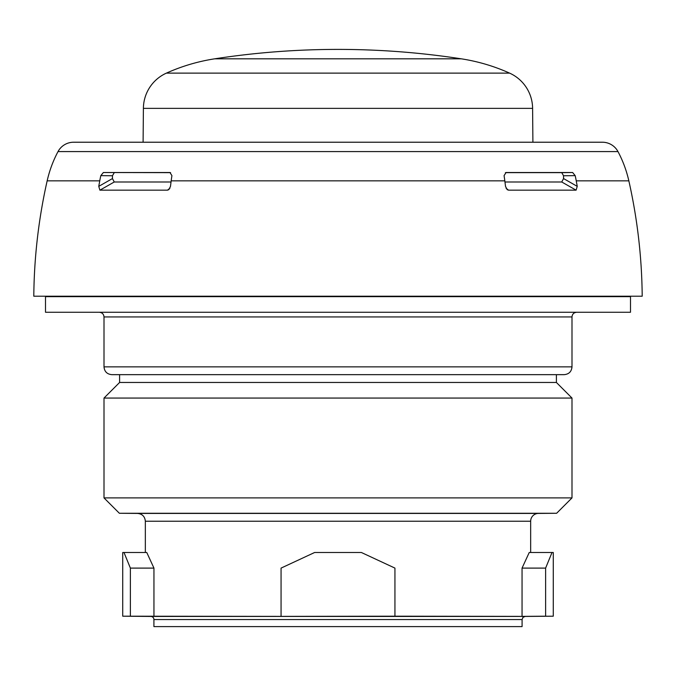 <?xml version="1.0" encoding="UTF-8"?>
<svg xmlns="http://www.w3.org/2000/svg" width="676" height="676" viewBox="0 0 676 676"><rect width="100%" height="100%" fill="white"/><g stroke="black" fill="none" stroke-linecap="round" stroke-linejoin="round"><path stroke-width="1.01" d="M281.064 616.191L281.064 568.102L314.602 552.503L361.398 552.503L394.936 568.102L394.936 616.191L281.064 616.385L122.719 616.191L122.719 552.503L146.768 552.503L153.951 568.102L153.951 616.385L130.383 616.191L130.383 568.102L123.995 552.503M552.005 552.503L553.281 552.503L553.281 616.191L522.049 616.385L545.616 616.191L545.616 568.102L552.005 552.503L529.232 552.503L522.049 568.102L545.616 568.102M153.917 619.554A3.118 3.118 -90 0 0 150.824 616.436L525.176 616.436L523.004 617.34L522.083 619.554L522.083 626.601L153.917 626.601L153.917 619.554L522.083 619.554M522.049 568.102L522.049 616.385L394.936 616.191M530.66 521.23A7.799 7.799 90 0 1 538.392 513.43L137.608 513.43C142.306 513.929 144.884 516.523 145.34 521.23L530.66 521.23L530.66 552.503M145.34 521.23L145.34 552.503M338 513.27L119.373 513.27L104.003 497.899L571.997 497.899L556.627 513.27L338 513.27M130.383 568.102L153.951 568.102M119.601 382.464L556.399 382.464L556.399 374.656L119.601 374.656L119.601 382.464L104.003 398.063L571.997 398.063L571.997 497.899M104.003 398.063L104.003 497.899M556.399 382.464L571.997 398.063M571.997 366.857L104.003 366.857C104.459 371.597 107.061 374.2 111.802 374.656L564.198 374.656C568.938 374.2 571.541 371.597 571.997 366.857L571.997 316.943L104.003 316.943C103.749 314.12 102.186 312.565 99.321 312.261M45.503 312.261L630.497 312.261L630.497 296.663L45.503 296.663L45.503 312.261M33.8 296.215L642.2 296.215L33.8 296.215A545.997 545.997 0 0 1 47.159 180.838L99.761 180.838A545.997 447.258 90 0 0 98.764 186.356L99.896 190.167L167.487 190.167L168.856 189.626L167.487 190.167L169.963 188.156M47.159 180.838A116.999 116.999 0 0 1 58.026 151.576A17.66 17.66 0 0 1 73.616 142.222L602.384 142.222A17.66 17.66 0 0 1 617.974 151.576A116.999 116.999 0 0 1 628.841 180.838A545.997 545.997 0 0 1 642.2 296.215M577.236 186.356L563.547 178.565L563.547 175.76L561.739 172.642L572.64 172.524L575.183 175.633A116.999 95.84 90 0 1 576.239 180.838A545.997 447.258 90 0 1 577.236 186.356L576.104 190.167L508.513 190.167L507.144 189.626L505.513 186.356A545.997 313.174 90 0 0 504.82 180.838A116.999 67.11 90 0 0 504.076 175.633L506.07 172.524M169.972 172.524L171.924 175.633A116.999 67.11 90 0 0 171.18 180.838A545.997 313.174 90 0 0 170.487 186.356L168.856 189.626M99.761 180.838A116.999 95.84 90 0 1 100.817 175.633L112.453 175.76L112.453 178.565L98.764 186.356M112.453 178.565L114.252 181.996L99.896 190.167M100.817 175.633L103.36 172.524L170.58 172.642M114.261 172.642L112.453 175.76M114.252 181.996L171.028 181.996M572.64 172.524L506.104 172.524M169.896 172.524L103.36 172.524M507.144 189.626L508.513 190.167L506.037 188.156M143.101 142.222L143.396 108.354A38.997 38.997 -90 0 1 166.397 73.126A187.201 187.201 0 0 1 214.765 58.812L461.235 58.812A187.201 187.201 0 0 1 509.603 73.126L166.397 73.126M509.603 73.126A38.997 38.997 90 0 1 532.603 108.354L532.899 142.222M214.765 58.812A811.217 811.217 0 0 1 461.235 58.812M563.547 175.76L575.183 175.633M576.104 190.167L561.748 181.996L563.547 178.565M505.42 172.642L561.739 172.642M504.972 181.996L561.748 181.996M576.239 180.838L628.841 180.838M171.18 180.838L504.82 180.838M58.026 151.576L617.974 151.576M532.603 108.354L143.396 108.354M150.824 616.436L122.719 616.191M525.176 616.436L553.281 616.191M137.608 513.43L119.373 513.27M538.392 513.43L556.627 513.27M104.003 366.857L104.003 316.943M571.997 316.943C572.251 314.12 573.814 312.565 576.679 312.261M570.409 296.663L571.921 296.578M105.591 296.663L104.079 296.578"/></g></svg>
